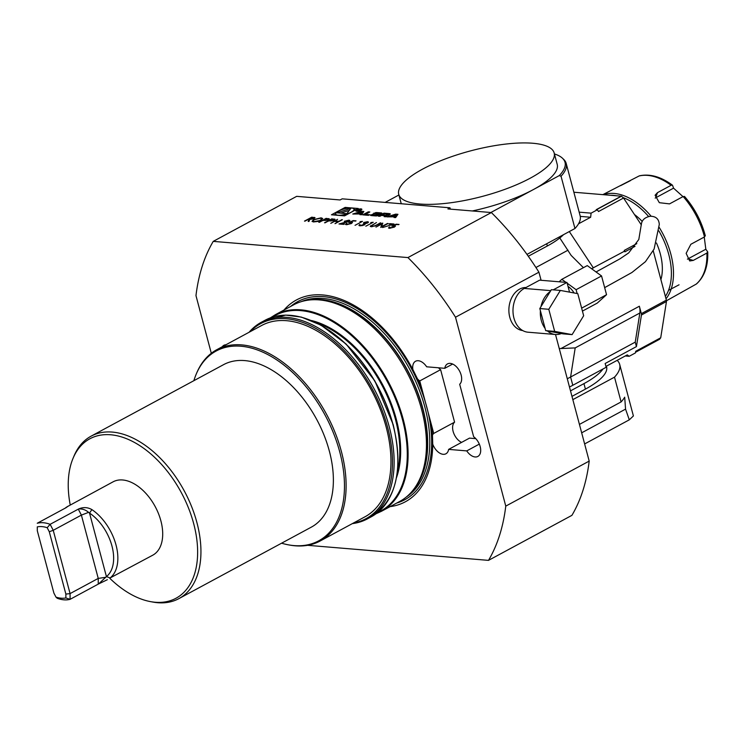 <?xml version="1.0" encoding="UTF-8"?>
<svg xmlns="http://www.w3.org/2000/svg" width="745" height="745" viewBox="0 0 745 745"><rect width="100%" height="100%" fill="white"/><g stroke="black" fill="none" stroke-linecap="round" stroke-linejoin="round"><path stroke-width="1.12" d="M313.524 221.973L312.043 221.33L313.645 219.617L321.142 217.829L322.669 218.481L321.03 220.203L313.524 221.973M325.053 222.82L331.916 219.114L334.691 219.142L334.188 220.25L328.536 221.014L324.541 222.774L331.842 218.834L335.036 219.393M360.375 213.955L359.91 214.625L361.53 214.756L363.858 211.478L361.604 211.291L352.785 214.029L360.375 213.955L360.571 214.681M360.915 210.248A3.129 0.913 -14.9 0 0 361.846 209.27A3.129 0.913 -14.9 0 0 358.587 209.196A3.129 0.913 -14.9 0 0 355.803 210.882A3.129 0.913 -14.9 0 0 357.74 211.217A3.129 0.913 -14.9 0 0 360.915 210.248M369.622 214.737L365.367 214.383L369.818 211.98L368.281 211.85L362.703 214.858L368.505 215.342L369.622 214.737M381.663 213.741L381.906 213.098A11.035 3.222 -14.9 0 0 380.471 212.865L377.529 212.623A11.035 3.222 -14.9 0 0 375.722 212.586L370.526 215.389A11.035 3.222 -14.9 0 0 371.96 215.631L374.903 215.873A11.035 3.222 -14.9 0 0 376.709 215.91L380.397 214.42L376.458 214.094L375.657 214.523L377.613 214.97L372.845 214.998L374.819 213.526L381.663 213.741M390.026 214.439L390.278 213.796A11.035 3.222 -14.9 0 0 388.843 213.564L383.926 213.154L378.348 216.162L379.894 216.292L381.431 215.454L385.035 215.761L384.159 216.646L385.705 216.767L386.804 215.668A11.035 3.222 -14.9 0 0 385.975 215.501L386.106 215.426A11.035 3.222 -14.9 0 0 387.26 215.426L390.026 214.439M395.623 217.596L397.951 214.318L395.697 214.132L386.879 216.869L394.468 216.795L393.993 217.466L395.623 217.596M331.451 214.784L344.553 215.873L358.252 208.488L345.14 207.399L331.451 214.784M505.771 506.116A218.928 132.601 61.6 0 1 488.496 560.37L571.918 515.344A218.928 132.601 -118.4 0 0 589.193 461.09L505.771 506.116L455.512 317.221A218.928 132.601 61.6 0 0 407.934 257.574L491.355 212.549L447.922 208.935L450.008 207.808L342.197 198.831L340.111 199.958L296.678 196.345L213.247 241.371A218.928 132.601 61.6 0 0 195.972 295.625L211.31 353.279M389.374 228.287L389.3 227.001L390.156 227.886L393.788 227.039L393.714 226.024L391.796 226.098L396.163 224.189L399.031 224.431L395.902 224.636L393.611 225.642L395.474 226.014L394.384 227.104L389.374 228.287L388.527 227.923M389.933 227.048L390.231 228.166L393.788 227.039M394.468 226.48L393.714 226.024M392.205 224.329L388.965 224.059L389.71 223.649L394.012 224.012L382.623 227.532L392.27 224.59M381.785 223.966L376.057 227.067L382.725 223.072L381.729 226.564L388.098 223.519L380.797 227.458L381.785 223.966L380.825 227.449M370.339 226.499L376.458 222.55L371.764 225.484L371.988 226.378L374.726 225.837L380.937 222.923L376.523 225.297L371.28 226.778L370.637 225.772L370.265 226.368M371.764 225.484L372.062 226.648L374.726 225.837M371.857 222.634L370.777 222.541L373.226 222.28L365.814 226.21M363.635 225.232L364.082 225.027L363.402 223.733L367.136 222.839L366.875 222.103L363.662 222.532L367.611 221.693L368.496 222.084L367.76 222.885L365.441 223.63L364.696 224.767L359.919 225.837L358.941 225.437L359.742 224.478L360.682 225.437L364.556 224.273M363.858 223.798L367.211 223.109L366.875 222.103M361.101 221.74L360.031 221.647L362.48 221.386L355.058 225.316M346.378 224.711L346.304 223.416L347.161 224.31L350.783 223.453L350.709 222.448L348.8 222.522L353.167 220.613L356.026 220.846L352.906 221.051L350.606 222.057L352.478 222.429L351.389 223.528L346.378 224.711L345.522 224.347M346.928 223.472L347.235 224.58L350.783 223.453M351.472 222.904L350.709 222.448M347.878 221.963L348.222 220.548L344.292 221.274L349.005 220.148L349.88 220.511L348.939 221.498L341.21 223.696L344.46 223.966L343.715 224.375L338.966 223.975L348.26 221.47L348.222 220.548M330.901 223.304L337.578 219.309L335.213 220.986L338.789 221.284L342.411 219.719L335.11 223.658L338.044 221.684L334.458 221.386L330.901 223.304M319.316 222.336L326.18 218.63L328.964 218.667L328.452 219.775L322.808 220.529L318.813 222.299L326.105 218.359L329.299 218.918M304.984 221.144L311.848 217.438L314.66 217.466L314.213 218.583L309.762 219.449L308.952 221.479L308.179 221.414L308.979 219.384L308.477 219.337L304.472 221.107L311.773 217.167L315.042 217.736M707.648 251.773L707.75 252.071C708.169 266.105 704.435 276.712 696.538 283.892L696.202 284.115A61.807 37.436 -118.4 0 0 706.893 253.058L707.648 251.773L705.822 249.24L704.249 237.05M630.391 180.662L620.594 185.654M639.07 175.978L639.527 175.801C650.013 173.613 660.964 176.714 672.381 185.123L671.096 185.3A61.807 37.436 -118.4 0 0 639.07 175.978L602.835 194.641M660.908 279.664A47.661 28.869 -118.4 0 0 656.466 243M642.106 221.312A47.661 28.869 -118.4 0 0 634.47 214.541M665.378 296.435A60.317 36.533 -118.4 0 0 669.01 289.013A60.317 36.533 -118.4 0 0 658.859 230.885M648.699 216.618A60.317 36.533 -118.4 0 0 623.062 197.593M616.562 195.786A60.317 36.533 -118.4 0 0 610.509 195.283M706.893 253.058L693.26 260.415L689.702 260.964L686.145 253.347L690.857 244.276L704.491 236.919A61.807 37.436 -118.4 0 0 683.156 196.531L669.522 203.888L659.325 202.687L655.088 195.237L657.462 192.657L671.096 185.3M603.375 194.687A61.807 37.436 61.6 0 1 651.065 216.162M659.148 227.318A61.807 37.436 61.6 0 1 671.059 289.386A61.807 37.436 61.6 0 1 666.002 298.801M666.477 300.756L696.202 284.115M682.979 196.624L673.545 188.15L672.549 185.347M705.236 235.634L705.329 235.82C701.436 221.135 694.498 207.995 684.506 196.41L684.608 196.578A60.317 36.533 61.6 0 1 705.236 235.634L704.491 236.919M683.156 196.531L684.608 196.578M673.545 188.15L655.702 197.788A8.94 6.211 19 0 0 655.19 198.096M679.049 284.804L668.516 290.364M687.411 259.148A8.94 6.109 106.2 0 0 687.97 258.869L705.822 249.24M573.864 192.229L621.228 196.177A2.98 1.807 61.6 0 1 621.46 196.205L596.456 209.699M579.172 212.157L591.092 213.154L597.35 209.773L598.514 211.533L623.537 198.021A95.313 57.738 -118.4 0 0 621.46 196.205M623.537 198.021L641.352 224.943M653.235 250.795L666.365 300.151A2.98 1.807 -118.4 0 1 666.458 301.502L660.722 337.774L635.699 351.286L635.438 352.916L629.18 356.296L625.279 355.97M635.541 352.264L659.53 339.31A95.313 57.738 -118.4 0 0 660.722 337.774M472.302 210.965A80.423 23.514 -14.9 0 0 533.401 189.556L490.871 212.502M398.91 194.985L385.146 202.407M433.72 433.432A11.911 7.217 -118.4 0 0 432.463 435.192L432.743 444.15A11.911 7.217 -118.4 0 0 445.91 453.789A11.911 7.217 -118.4 0 0 448.63 449.384L466.743 450.893A11.911 7.217 -118.4 0 0 477.852 456.443A11.911 7.217 -118.4 0 0 480.376 447.438A11.911 7.217 -118.4 0 0 473.652 436.756L459.684 384.262A11.911 7.217 -118.4 0 0 459.069 370.2A11.911 7.217 -118.4 0 0 447.494 363.905A11.911 7.217 -118.4 0 0 444.774 368.309L426.662 366.801A11.911 7.217 -118.4 0 0 415.552 361.251A11.911 7.217 -118.4 0 0 412.898 369.576L417.479 378.879A11.911 7.217 -118.4 0 0 419.752 380.937L433.72 433.432L454.58 422.173A11.911 7.217 -118.4 0 0 453.509 432.64A11.911 7.217 -118.4 0 0 461.593 442.39M431.262 424.194A114.674 69.462 61.6 0 1 432.463 435.192M417.479 378.879A114.674 69.462 61.6 0 1 422.21 390.175M455.512 317.221L538.933 272.195A218.928 132.601 -118.4 0 0 491.355 212.549M283.985 310.041A114.674 69.462 61.6 0 1 412.898 369.576M432.743 444.15A114.674 69.462 61.6 0 1 390.091 506.628M225.949 344.758A11.911 7.217 -118.4 0 0 223.891 345.298A11.911 7.217 -118.4 0 0 222.308 346.723M307.601 545.312L488.496 560.37M407.934 257.574L213.247 241.371M421.568 409.35A111.694 67.655 61.6 0 1 410.784 492.799A111.694 67.655 61.6 0 1 399.758 501.413L381.403 511.321A111.694 67.655 61.6 0 0 403.213 419.258A111.694 67.655 61.6 0 0 275.296 314.735L293.651 304.826A111.694 67.655 61.6 0 1 306.903 300.337A111.694 67.655 61.6 0 1 421.568 409.35M249.081 332.27A111.694 67.655 61.6 0 1 261.318 322.278A111.694 67.655 61.6 0 1 389.244 426.801A111.694 67.655 61.6 0 1 367.425 518.865A111.694 67.655 61.6 0 1 352.357 523.614M250.199 331.665A110.837 67.134 61.6 0 1 324.978 334.17A110.837 67.134 61.6 0 1 387.624 427.313A110.837 67.134 61.6 0 1 353.475 523.009M193.877 380.686A107.857 65.327 61.6 0 1 196.159 374.279L196.633 373.152A108.723 65.849 61.6 0 1 216.851 349.666L261.691 325.463A108.723 65.849 61.6 0 1 386.199 427.202A108.723 65.849 61.6 0 1 364.966 516.807L320.127 541.01A108.723 65.849 61.6 0 1 289.405 545.023L288.194 544.8A107.857 65.327 61.6 0 1 281.591 543.198M216.851 349.666A108.723 65.849 61.6 0 1 341.359 451.405A108.723 65.849 61.6 0 1 320.127 541.01M196.159 374.279A107.857 65.327 61.6 0 1 268.843 355.132A107.857 65.327 61.6 0 1 339.739 451.917A107.857 65.327 61.6 0 1 288.194 544.8M70.235 504.961A90.62 54.888 61.6 0 1 73.038 458.343L73.988 456.07A92.333 55.931 61.6 0 1 91.151 436.132L223.593 364.64A92.333 55.931 61.6 0 1 329.337 451.051A92.333 55.931 61.6 0 1 311.308 527.153L178.865 598.635A92.333 55.931 61.6 0 1 152.772 602.044L150.36 601.597A90.62 54.888 61.6 0 1 109.85 578.353M91.151 436.132A92.333 55.931 61.6 0 1 196.904 522.534A92.333 55.931 61.6 0 1 178.865 598.635M73.038 458.343A90.62 54.888 61.6 0 1 134.1 442.251A90.62 54.888 61.6 0 1 193.663 523.567A90.62 54.888 61.6 0 1 150.36 601.597M78.681 508.937L50.139 524.322L47.186 527.693A38.721 23.458 -118.4 0 0 37.297 526.873L37.306 530.747L53.891 593.085L55.987 597.127A38.721 23.458 -118.4 0 0 65.877 597.956L70.095 599.325L98.629 583.922L106.423 576.583A38.721 23.458 -118.4 0 0 111.955 546.001A38.721 23.458 -118.4 0 0 89.53 513.091L88.581 512.355C85.694 509.85 82.388 508.714 78.681 508.937C83.31 506.991 87.714 507.215 91.886 509.599A41.701 25.256 61.6 0 1 116.034 545.042A41.701 25.256 61.6 0 1 110.083 577.971L152.734 555.202A41.701 25.256 -118.4 0 0 155.156 506.516A41.701 25.256 -118.4 0 0 113.119 481.81L68.121 506.228M475.776 438.647L469.49 438.125L448.63 449.384M438.488 367.788A11.911 7.217 -118.4 0 0 440.612 369.678L454.58 422.173M440.612 369.678L419.752 380.937M452.671 364.044L444.774 368.309M479.305 444.113L466.743 450.893M596.056 271.972L619.952 258.85L628.687 252.918L638.81 239.471L641.408 223.873C642.153 219.766 645.123 217.233 650.32 216.246C655.907 216.283 658.906 219.002 659.297 224.413L654.11 249.035L645.44 261.681L631.89 272.521L604.661 287.635M559.113 281.787L561.832 279.328L587.274 265.602L601.55 275.957L606.542 294.703L597.257 303.103L582.422 311.112M561.832 279.328L566.004 282.364M567.168 283.202L576.109 289.684L601.55 275.957M576.109 289.684L577.124 293.53M581.64 308.151L606.542 294.703M574.078 292.971A14.593 8.838 -118.4 0 0 568.025 286.406M621.228 196.177L596.196 209.68L597.35 209.773M639.853 313.002L575.196 347.906L561.004 348.53L639.359 306.232A14.891 9.024 61.6 0 1 639.853 313.002L635.243 342.132L636.435 346.602L641.436 315.014A2.98 1.807 -118.4 0 0 641.333 313.654L666.365 300.151M635.243 342.132L570.596 377.026L572.793 385.286A61.062 17.852 -14.9 0 1 569.487 387M639.359 306.232L641.333 313.654M577.785 293.651L560.352 290.429L548.795 309.296L554.671 331.395L572.104 334.617L583.661 315.74L577.785 293.651M578.53 223.807L590.664 217.251L580.271 216.385M590.664 217.251L591.092 213.154M591.586 268.721L624.683 251.084L624.245 250.422L636.807 243.643M624.683 251.084L624.878 251.819L635.01 246.353M559.234 348.492L561.004 348.53M567.29 378.739A61.062 17.852 -14.9 0 0 570.596 377.026L575.196 347.906M572.793 385.286L606.16 367.276L605.154 363.495L636.435 346.602M605.927 366.41L627.281 354.89L629.18 356.296M560.352 290.429L551.365 289.684L540.982 306.633L539.808 308.551L548.795 309.296M539.808 308.551L545.685 330.64L554.671 331.395M545.685 330.64L563.118 333.862L572.104 334.617M563.509 234.684A71.483 20.897 165.1 0 1 559.933 237.86A71.483 20.897 165.1 0 1 557.744 239.527L559.933 237.86M560.017 238.298L571.154 255.414L583.428 267.678M535.934 267.502L568.016 250.19M602.994 368.989A71.483 20.897 165.1 0 1 583.95 383.619L570.512 390.874M540.982 306.633A22.788 16.865 -85.2 0 1 550.192 291.602M545.089 328.396A22.788 16.865 -85.2 0 1 540.404 310.795M561.348 333.537A22.788 16.865 -85.2 0 1 555.351 334.486A22.788 16.865 -85.2 0 1 547.454 330.966M553.256 289.842L566.964 282.439L569.543 292.133M557.744 239.527A71.483 20.897 165.1 0 1 547.324 245.99L528.298 256.252M606.421 366.149L606.579 366.754A71.483 20.897 165.1 0 1 585.412 389.123L571.974 396.377M555.351 334.486L528 332.205A22.788 16.865 -85.2 0 1 513.091 313.198A22.788 16.865 -85.2 0 1 524.284 288.436L539.613 280.167L566.964 282.439M584.629 443.936L629.302 419.826L625.558 409.126L581.677 432.817M629.302 419.826L633.399 415.961L619.682 364.407A89.353 26.122 -14.9 0 0 617.167 360.347M579.433 424.408L621.097 401.928A89.353 26.122 -14.9 0 0 624.692 397.187L625.558 409.126M566.209 163.462A89.353 26.122 165.1 0 1 561.041 176.211L559.262 175.597A88.497 25.87 -14.9 0 0 562.503 158.257L563.667 159.374A89.353 26.122 165.1 0 1 566.209 163.462L580.132 215.771A89.353 26.122 165.1 0 1 574.954 228.51L526.976 254.399M572.849 399.637L614.504 377.156A89.353 26.122 -14.9 0 0 619.682 364.407M562.503 158.257A88.497 25.87 -14.9 0 0 554.438 153.954M574.954 228.51L561.041 176.211M621.097 401.928L614.504 377.156M450.008 207.808L450.353 209.131M559.262 175.597L533.401 189.556A80.423 23.514 -14.9 0 0 557.213 164.384L554.168 152.967A80.423 23.514 -14.9 0 0 470.412 150.918A80.423 23.514 -14.9 0 0 398.733 194.324A80.423 23.514 -14.9 0 0 448.639 203.031A80.423 23.514 -14.9 0 0 530.356 178.13A80.423 23.514 -14.9 0 0 554.168 152.967M525.979 287.523A21.596 15.98 94.8 0 0 508.956 307.974A21.596 15.98 94.8 0 0 522.72 330.566M589.193 461.09L555.509 334.496M541.093 280.288L538.933 272.195M65.877 597.956L65.867 594.082L70.077 593.607L70.095 599.325A41.701 25.256 61.6 0 1 57.207 598.254L55.987 597.127M65.299 508.109A41.701 25.256 61.6 0 1 66.091 507.447C68.903 505.641 68.791 505.781 65.756 507.857L37.25 523.251A41.701 25.256 61.6 0 1 50.139 524.322L53.23 530.3L70.077 593.607L98.238 578.409L81.391 515.102L53.23 530.3L49.282 531.744L47.186 527.693M65.867 594.082L49.282 531.744M88.581 512.355L81.391 515.102L78.29 509.124M105.846 577.273L98.238 578.409L98.247 584.127M37.297 526.873L37.306 530.747M107.345 579.703L98.629 583.922M110.083 577.971L106.423 576.583L89.53 513.091L91.886 509.599M66.054 507.69L66.091 507.447C68.903 505.641 68.791 505.781 65.756 507.857M335.976 215.165L335.688 214.076A9.48 2.775 -14.9 0 0 341.573 215.1A9.48 2.775 -14.9 0 0 351.202 212.167A9.48 2.775 -14.9 0 0 354.015 209.196A9.48 2.775 -14.9 0 0 344.134 208.954A9.48 2.775 -14.9 0 0 335.688 214.076L333.974 214.998M345.466 208.628L345.14 207.399M356.091 209.652L354.089 209.485M354.378 210.574L354.015 209.196M350.839 208.404L336.889 212.837L346.816 213.666L350.839 208.404M349.331 210.379L340.605 213.144M395.967 214.69L394.831 216.274L391.684 216.013L395.967 214.69L396.331 216.059L395.26 217.568M395.176 217.559L394.831 216.274M391.833 216.572L391.684 216.013M394.654 217.521L394.468 216.795M395.846 214.718L395.697 214.132M397.048 215.584L396.182 215.519M386.236 216.488L385.975 215.501L386.208 216.497M384.15 213.992L383.926 213.154M389.113 214.933L388.369 214.867M386.078 215.193L387.949 214.188L384.346 213.889L382.474 214.895L386.143 215.426M382.651 215.556L382.474 214.895M385.463 216.488L386.124 216.544M378.283 215.547L378.06 214.728M376.597 214.607L376.458 214.094M372.696 215.286L372.044 215.631M365.553 215.091L365.367 214.383M368.505 212.688L368.281 211.85M360.515 210.22A2.533 0.736 -14.9 0 0 361.269 209.429A2.533 0.736 -14.9 0 0 358.634 209.364A2.533 0.736 -14.9 0 0 356.371 210.733A2.533 0.736 -14.9 0 0 357.945 211.003A2.533 0.736 -14.9 0 0 360.515 210.22M359.09 210.239L360.403 209.773L359.444 209.233L356.762 210.677L358.55 210.09L358.634 210.835L359.109 210.202M358.55 210.09L358.68 210.77M359.397 209.429L360.254 209.559L358.531 209.894L359.397 209.429M361.763 211.887L361.604 211.291M362.955 212.753L362.098 212.679M361.874 211.85L360.748 213.442L357.6 213.182L361.874 211.85L362.247 213.228L361.176 214.728M361.092 214.728L360.748 213.442M357.749 213.741L357.6 213.182M392.662 226.033L396.163 224.189M396.238 224.459L398.603 224.664M394.571 225.633L393.611 225.642M394.645 225.903L395.474 226.154M388.601 228.044L389.3 227.001M390.007 227.327L390.231 228.166L390.007 227.327M393.863 227.309L393.788 226.303M389.784 223.928L393.369 224.226M375.936 227.048L382.762 223.36M387.474 223.463L381.729 226.564M370.703 226.042L376.458 222.55M371.839 225.763L372.062 226.648L371.839 225.763M374.8 226.108L380.304 222.867M372.016 222.448L372.798 222.513M363.737 222.811L367.611 221.693M367.685 221.973L368.496 222.224M359.015 225.558L359.742 224.478M360.682 225.437L359.91 225.12M360.757 225.707L362.629 225.539M364.082 225.027L364.65 224.394M367.211 223.109L366.95 222.373L367.211 223.109M361.26 221.554L362.051 221.619M349.656 222.448L353.167 220.613M353.242 220.883L355.598 221.079M351.575 222.047L350.606 222.057M351.649 222.327L352.478 222.578M345.596 224.469L346.304 223.416M347.002 223.751L347.235 224.58L347.002 223.751M350.858 223.733L350.783 222.718M344.358 221.544L349.005 220.148M349.07 220.418L349.871 220.66M344.032 224.198L341.21 223.696M339.86 224.049L341.219 223.714M348.325 221.749L348.297 220.827L348.325 221.749M330.78 223.295L337.578 219.309M338.789 221.284L335.213 220.986M338.863 221.554L341.787 219.663M334.989 223.649L338.044 221.684M333.63 220.473L332.996 219.403L331.721 219.291L329.29 220.604L330.566 220.995L333.63 220.473L334.011 219.84M330.566 220.995L334.123 219.952M329.29 220.604L330.491 220.716M327.893 219.999L327.269 218.918L325.984 218.816L323.553 220.129L324.839 220.511L327.893 219.999L328.275 219.356M324.839 220.511L328.387 219.477M323.553 220.129L324.764 220.241M312.099 221.461L313.645 219.617M313.719 219.887L321.142 217.829M321.216 218.108L322.687 218.63M313.068 221.153L314.325 221.842L317.826 221.442M318.311 221.302L320.48 220.427L321.7 218.956M320.406 220.157L321.691 218.816L320.424 218.238L314.278 219.663L313.012 221.023L314.25 221.572L320.48 220.427M308.356 221.433L308.979 219.384M313.664 218.806L312.965 217.736L311.652 217.624L309.222 218.937L310.563 219.319L313.664 218.806L314.027 218.183M309.222 218.937L314.139 218.294M655.702 197.788L657.462 192.657M687.97 258.869L693.26 260.415M290.615 306.465A112.597 68.205 61.6 0 1 426.736 406.947A112.597 68.205 61.6 0 1 396.722 503.052M300.906 301.772A111.098 67.292 61.6 0 1 424.92 407.292A111.098 67.292 61.6 0 1 406.295 497.027M410.784 492.799L411.92 491.57A111.145 67.32 61.6 0 0 422.648 408.539A111.145 67.32 61.6 0 0 308.551 300.067L306.903 300.337A111.098 67.292 61.6 0 1 422.834 408.418A111.098 67.292 61.6 0 1 410.784 492.79M311.522 320.536A101.869 61.705 61.6 0 1 382.232 383.945A101.869 61.705 61.6 0 1 396.433 477.852M377.678 512.495A111.098 67.292 -118.4 0 0 387.149 381.291A111.098 67.292 -118.4 0 0 272.27 317.202M397.318 472.106A101.273 61.341 -118.4 0 0 395.39 419.128A101.273 61.341 -118.4 0 0 316.811 322.948M329.225 330.463A111.098 67.292 61.6 0 1 393.015 424.52M392.997 424.78A111.694 67.655 -118.4 0 0 265.071 320.257L285.633 315.098L301.343 317.091L321.058 325.192L346.118 344.05L374.828 380.872L393.174 424.594C403.716 469.778 396.387 500.528 371.187 516.834A111.694 67.655 -118.4 0 0 392.997 424.78M641.436 315.014L666.458 301.502M593.402 267.967L569.31 231.555M547.324 245.99L546.728 243.745M583.95 383.619L585.412 389.123M524.284 288.436L550.779 290.643M385.156 216.73L385.007 216.19M389.197 214.886L388.843 213.564M387.577 215.398L387.437 214.877M388.108 215.296L387.922 214.616M373.04 215.715L372.845 214.998M376.421 215.91L376.253 215.286M377.808 215.715L377.613 214.97M370.973 215.491L370.768 214.746M374.065 213.927L373.85 213.089M375.89 213.21L375.722 212.586M377.724 213.331L377.529 212.623M380.751 213.889L380.471 212.865M367.425 518.865L371.187 516.834M261.318 322.278L265.071 320.257M376.095 513.724L381.403 511.321M275.296 314.735L270.379 317.854M398.733 194.324L401.248 203.748M385.538 216.758L385.305 215.882M388.452 215.203L388.21 214.309M372.798 215.696L372.584 214.886M361.409 209.941L361.269 209.429M356.51 211.245L356.371 210.733"/></g></svg>
